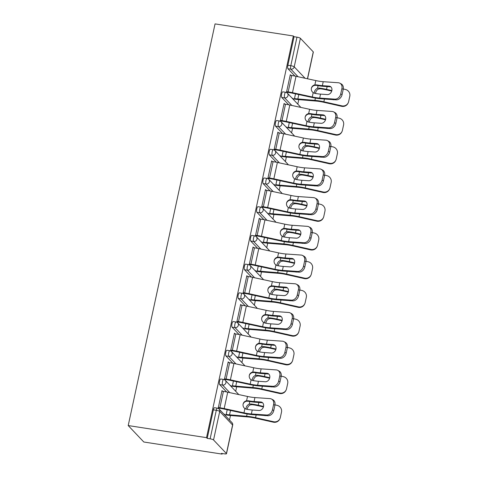 <?xml version="1.0" encoding="UTF-8"?>
<svg xmlns="http://www.w3.org/2000/svg" width="478" height="478" viewBox="0 0 478 478"><rect width="100%" height="100%" fill="white"/><g stroke="black" fill="none" stroke-linecap="round" stroke-linejoin="round"><path stroke-width="0.72" d="M232.672 425.187A2.886 2.886 0 0 0 231.944 422.594A2.886 2.707 -43.5 0 1 232.589 425.002L219.719 411.439L213.547 439.969L226.423 453.538L232.589 425.002A2.886 0.586 -167.8 0 1 232.672 425.187L226.5 453.724A2.886 0.586 -167.8 0 1 224.361 453.831L221.445 453.383L222.127 454.1L222.252 453.508M229.494 420.013L230.468 415.507M235.702 391.297L236.676 386.792M241.91 362.581L242.884 358.076M248.124 333.865L249.098 329.36M254.332 305.149L255.306 300.644M260.54 276.433L261.514 271.928M266.748 247.718L267.722 243.212M272.956 218.996L273.93 214.497M279.164 190.28L280.138 185.775M285.372 161.564L286.346 157.059M291.58 132.848L292.554 128.343M297.794 104.132L298.768 99.627M222.127 454.1L143.812 442.007L128.212 425.563L215.052 23.9L293.367 35.993L206.526 437.657L128.212 425.563M307.444 78.774L313.263 51.869L300.393 38.306L294.221 66.836L305.06 78.255M294.944 76.08L287.965 68.724A2.886 0.801 -81.2 0 1 287.881 65.247L290.803 65.695L296.969 37.165L294.048 36.71L293.367 35.993M287.881 65.247L294.048 36.71M296.969 37.165A2.886 0.586 12.2 0 1 300.393 38.306M313.263 51.869A2.886 0.586 12.2 0 1 313.341 52.06L307.563 78.798M287.344 91.758L287.117 92.804L286.525 92.182L290.307 74.693L290.899 75.315L290.194 75.207M293.014 98.319L292.894 98.892L293.486 99.514L293.606 98.946M226.644 391.96L219.671 384.605A2.886 0.801 -81.2 0 1 219.581 381.127A2.886 0.801 -81.2 0 1 220.705 378.994L223.626 379.448A2.886 0.801 -81.2 0 0 222.503 381.575A2.886 0.801 98.8 0 0 222.593 385.059L219.671 384.605M206.526 437.657L207.207 438.374L213.373 409.843A2.886 0.801 -81.2 0 1 214.497 407.71L217.418 408.164A2.886 0.801 -81.2 0 0 216.295 410.291L213.373 409.843M228.795 362.539L228.215 361.858L224.439 379.347L225.03 379.968L225.252 378.923M230.928 385.489L230.802 386.057L231.394 386.684L231.519 386.11M239.066 334.528L232.087 327.173A2.886 0.801 -81.2 0 1 232.003 323.696A2.886 0.801 -81.2 0 1 233.127 321.563L236.042 322.011A2.886 0.801 -81.2 0 0 234.925 324.144A2.886 0.801 98.8 0 0 235.009 327.627L232.087 327.173M241.217 305.107L240.637 304.426L236.855 321.915L237.446 322.536L237.674 321.491M243.344 328.051L243.224 328.625L243.816 329.246L243.935 328.679M251.482 277.091L244.503 269.741A2.886 0.801 -81.2 0 1 244.419 266.258A2.886 0.801 -81.2 0 1 245.543 264.131L248.464 264.579A2.886 0.801 -81.2 0 0 247.341 266.712A2.886 0.801 98.8 0 0 247.425 270.19L244.503 269.741M253.633 247.676L253.053 246.995L249.271 264.483L249.863 265.105L250.09 264.059M255.766 270.62L255.64 271.193L256.232 271.815L256.357 271.241M263.898 219.659L256.919 212.31A2.886 0.801 -81.2 0 1 256.835 208.826A2.886 0.801 -81.2 0 1 257.959 206.693L260.88 207.147A2.886 0.801 -81.2 0 0 259.757 209.28A2.886 0.801 98.8 0 0 259.841 212.758L256.919 212.31M266.049 190.238L265.469 189.563L261.687 207.046L262.279 207.673L262.506 206.621M268.182 213.188L268.056 213.762L268.648 214.383L268.773 213.809M276.314 162.227L269.341 154.872A2.886 0.801 -81.2 0 1 269.251 151.395A2.886 0.801 -81.2 0 1 270.375 149.261L273.296 149.716A2.886 0.801 -81.2 0 0 272.173 151.843A2.886 0.801 98.8 0 0 272.263 155.326L269.341 154.872M278.465 132.806L277.885 132.125L274.109 149.614L274.701 150.235L274.922 149.19M280.598 155.756L280.472 156.324L281.064 156.951L281.189 156.378M288.736 104.796L281.757 97.44A2.886 0.801 -81.2 0 1 281.673 93.963A2.886 0.801 -81.2 0 1 282.797 91.83L285.713 92.278A2.886 0.801 -81.2 0 0 284.589 94.411A2.886 0.801 98.8 0 0 284.679 97.894L281.757 97.44M286.806 127.04L286.68 127.608L287.272 128.235L287.398 127.662M284.673 104.09L284.099 103.409L280.317 120.898L280.909 121.52L281.136 120.474M282.522 133.511L275.549 126.156A2.886 0.801 -81.2 0 1 275.465 122.679A2.886 0.801 -81.2 0 1 276.583 120.546L279.505 120.994A2.886 0.801 -81.2 0 0 278.381 123.127A2.886 0.801 98.8 0 0 278.471 126.61L275.549 126.156M274.39 184.472L274.264 185.046L274.856 185.667L274.981 185.094M272.257 161.522L271.677 160.841L267.895 178.33L268.487 178.957L268.714 177.906M270.106 190.943L263.133 183.588A2.886 0.801 -81.2 0 1 263.043 180.11A2.886 0.801 -81.2 0 1 264.167 177.977L267.088 178.431A2.886 0.801 -81.2 0 0 265.965 180.559A2.886 0.801 98.8 0 0 266.049 184.042L263.133 183.588M261.974 241.904L261.848 242.477L262.44 243.099L262.565 242.525M259.841 218.96L259.261 218.279L255.479 235.762L256.071 236.389L256.298 235.343M257.69 248.375L250.711 241.026A2.886 0.801 -81.2 0 1 250.627 237.542A2.886 0.801 -81.2 0 1 251.751 235.409L254.672 235.863A2.886 0.801 -81.2 0 0 253.549 237.996A2.886 0.801 98.8 0 0 253.633 241.474L250.711 241.026M249.552 299.336L249.432 299.909L250.024 300.531L250.143 299.963M247.425 276.392L246.845 275.71L243.063 293.199L243.655 293.821L243.882 292.775M245.274 305.812L238.295 298.457A2.886 0.801 -81.2 0 1 238.211 294.974A2.886 0.801 -81.2 0 1 239.335 292.847L242.256 293.295A2.886 0.801 -81.2 0 0 241.133 295.428A2.886 0.801 98.8 0 0 241.217 298.905L238.295 298.457M237.136 356.773L237.016 357.341L237.602 357.968L237.727 357.395M235.003 333.823L234.429 333.142L230.647 350.631L231.238 351.252L231.466 350.207M232.852 363.244L225.879 355.889A2.886 0.801 -81.2 0 1 225.795 352.411A2.886 0.801 -81.2 0 1 226.913 350.278L229.834 350.727A2.886 0.801 -81.2 0 0 228.711 352.86A2.886 0.801 98.8 0 0 228.801 356.343L225.879 355.889M224.72 414.205L224.594 414.773L225.186 415.4L225.311 414.826M222.587 391.255L222.007 390.574L218.231 408.063L218.816 408.684L219.044 407.638M207.207 438.374L210.129 438.828L216.295 410.291A2.886 0.586 -167.8 0 1 219.719 411.439A2.886 2.707 -43.5 0 0 219.073 409.031A2.886 2.886 0 0 0 217.418 408.164M213.547 439.969A2.886 0.586 -167.8 0 0 210.129 438.828M284.685 104.031L283.986 103.923M278.477 132.753L277.778 132.639M272.269 161.468L271.57 161.361M266.061 190.184L265.362 190.077M259.853 218.9L259.148 218.793M253.645 247.616L252.94 247.508M247.437 276.332L246.732 276.224M241.229 305.048L240.524 304.94M235.021 333.764L234.316 333.656M228.807 362.485L228.108 362.372M222.599 391.201L221.9 391.094M329.127 86.124A4.422 3.531 118 0 1 330.292 86.452A4.422 3.531 118 0 1 331.84 90.611A4.422 3.531 118 0 1 327.299 94.59L320.535 94.118A12.882 2.605 12.2 0 1 316.723 93.676A12.882 2.605 12.2 0 1 314.817 93.353L313.198 92.672A4.422 4.332 -167.7 0 1 311.405 88.203A4.422 4.332 -167.7 0 1 311.405 88.197A4.422 4.332 -167.7 0 1 314.882 84.881L316.651 84.881L316.544 85.383A15.386 3.107 -167.8 0 0 319.149 85.831A15.386 3.107 -167.8 0 0 323.696 86.357L330.459 86.835L329.127 86.124L322.363 85.652A12.882 2.605 12.2 0 1 318.557 85.209A12.882 2.605 12.2 0 1 316.651 84.881M334.809 99.137A5.772 4.601 -62 0 0 340.736 93.945L342.069 94.656A5.772 4.601 118 0 1 336.136 99.848L334.809 99.137L319.674 98.074A12.882 2.605 12.2 0 1 315.868 97.637A12.882 2.605 12.2 0 1 312.265 96.968L292.476 92.684A15.386 3.107 -167.8 0 0 288.174 91.884L286.639 91.651M287.23 92.272L288.766 92.511A12.882 2.605 12.2 0 1 292.369 93.18L312.158 97.458A15.386 3.107 -167.8 0 0 316.46 98.259A15.386 3.107 -167.8 0 0 321.007 98.785L336.136 99.848M340.736 93.945L341.895 88.609A5.772 4.601 -62 0 0 339.87 83.184A5.772 4.601 -62 0 0 338.352 82.754L323.218 81.69A12.882 2.605 12.2 0 1 319.412 81.254A12.882 2.605 12.2 0 1 315.809 80.585L296.019 76.301A15.386 3.107 -167.8 0 0 291.717 75.5L290.182 75.267M316.544 85.383L314.775 85.371A4.422 4.332 12.3 0 0 311.363 88.442M339.87 83.184L341.196 83.895A5.772 4.601 118 0 1 343.222 89.32L341.895 88.609M342.069 94.656L343.222 89.32M330.907 86.9A4.422 3.531 -62 0 0 330.459 86.835M331.726 91.047L326.331 89.834A12.882 2.605 -167.8 0 0 322.196 89.045A12.882 2.605 -167.8 0 0 320.362 88.794L318.772 88.98A4.422 3.633 -60.5 0 0 315.659 92.684A4.422 3.633 -60.5 0 0 315.552 93.485M314.309 93.222A4.422 3.633 119.5 0 1 314.416 91.985A4.422 3.633 119.5 0 1 317.529 88.275L319.107 88.089A15.386 3.107 12.2 0 1 321.604 88.424A15.386 3.107 12.2 0 1 326.546 89.362L331.851 90.557M295.512 93.861L294.496 98.552A12.882 2.605 -167.8 0 0 297.848 98.952L314.912 100.362A15.386 3.107 12.2 0 1 318.916 100.846A15.386 3.107 12.2 0 1 323.857 101.79L341.818 105.835A5.772 5.646 24.2 0 0 348.277 102.68L348.062 103.146A5.772 5.646 -155.8 0 1 341.609 106.307L323.648 102.256A12.882 2.605 -167.8 0 0 319.507 101.473A12.882 2.605 -167.8 0 0 316.155 101.067L299.091 99.657A15.386 3.107 12.2 0 1 295.087 99.173L292.906 98.838M348.277 102.68A5.772 5.646 24.2 0 0 348.635 101.581L349.788 96.239A5.772 5.646 24.2 0 0 345.361 89.452L343.288 88.986M334.277 99.717A4.422 4.326 -155.8 0 1 332.742 99.639L332.539 99.591M322.919 114.84A4.422 3.531 118 0 1 324.084 115.174A4.422 3.531 118 0 1 325.632 119.333A4.422 3.531 118 0 1 321.085 123.306L314.321 122.834A12.882 2.605 12.2 0 1 310.515 122.392A12.882 2.605 12.2 0 1 308.609 122.069L306.984 121.388A4.422 4.332 -167.7 0 1 305.197 116.925A4.422 4.332 -167.7 0 1 305.197 116.913A4.422 4.332 -167.7 0 1 308.669 113.597L310.443 113.603L310.33 114.099A15.386 3.107 -167.8 0 0 312.941 114.553A15.386 3.107 -167.8 0 0 317.482 115.073L324.245 115.551L322.919 114.84L316.155 114.367A12.882 2.605 12.2 0 1 312.349 113.925A12.882 2.605 12.2 0 1 310.443 113.603M328.601 127.853A5.772 4.601 -62 0 0 334.528 122.667L335.861 123.372A5.772 4.601 118 0 1 329.928 128.564L328.601 127.853L313.466 126.79A12.882 2.605 12.2 0 1 309.66 126.353A12.882 2.605 12.2 0 1 306.057 125.684L286.268 121.4A15.386 3.107 -167.8 0 0 281.966 120.605L280.431 120.366M281.022 120.988L282.558 121.227A12.882 2.605 12.2 0 1 286.161 121.896L305.95 126.174A15.386 3.107 -167.8 0 0 310.252 126.975A15.386 3.107 -167.8 0 0 314.799 127.501L329.928 128.564M334.528 122.667L335.681 117.325A5.772 4.601 -62 0 0 333.662 111.9A5.772 4.601 -62 0 0 332.144 111.47L317.01 110.406A12.882 2.605 12.2 0 1 313.204 109.97A12.882 2.605 12.2 0 1 309.601 109.301L289.811 105.017A15.386 3.107 -167.8 0 0 285.509 104.222L283.974 103.983M310.33 114.099L308.561 114.087A4.422 4.332 12.3 0 0 305.155 117.164M333.662 111.9L334.988 112.611A5.772 4.601 118 0 1 337.014 118.036L335.681 117.325M335.861 123.372L337.014 118.036M324.699 115.616A4.422 3.531 -62 0 0 324.245 115.551M316.711 143.555A4.422 3.531 118 0 1 317.876 143.89A4.422 3.531 118 0 1 319.424 148.049A4.422 3.531 118 0 1 314.877 152.028L308.113 151.55A12.882 2.605 12.2 0 1 304.307 151.114A12.882 2.605 12.2 0 1 302.401 150.785L300.776 150.104A4.422 4.332 -167.7 0 1 298.989 145.641A4.422 4.332 -167.7 0 1 298.989 145.629A4.422 4.332 -167.7 0 1 302.46 142.313L304.229 142.319L304.122 142.814A15.386 3.107 -167.8 0 0 306.727 143.269A15.386 3.107 -167.8 0 0 311.274 143.788L318.037 144.266L316.711 143.555L309.947 143.083A12.882 2.605 12.2 0 1 306.141 142.641A12.882 2.605 12.2 0 1 304.229 142.319M322.393 156.569A5.772 4.601 -62 0 0 328.32 151.383L329.653 152.088A5.772 4.601 118 0 1 323.72 157.28L322.393 156.569L307.258 155.505A12.882 2.605 12.2 0 1 303.452 155.069A12.882 2.605 12.2 0 1 299.849 154.4L280.06 150.116A15.386 3.107 -167.8 0 0 275.758 149.321L274.223 149.082M274.814 149.704L276.35 149.943A12.882 2.605 12.2 0 1 279.953 150.612L299.742 154.89A15.386 3.107 -167.8 0 0 304.044 155.691A15.386 3.107 -167.8 0 0 308.591 156.216L323.72 157.28M328.32 151.383L329.473 146.041A5.772 4.601 -62 0 0 327.448 140.616A5.772 4.601 -62 0 0 325.93 140.185L310.802 139.122A12.882 2.605 12.2 0 1 306.995 138.686A12.882 2.605 12.2 0 1 303.393 138.017L283.597 133.732A15.386 3.107 -167.8 0 0 279.295 132.938L277.766 132.699M304.122 142.814L302.353 142.803A4.422 4.332 12.3 0 0 298.941 145.88M327.448 140.616L328.78 141.327A5.772 4.601 118 0 1 330.806 146.752L329.473 146.041M329.653 152.088L330.806 146.752M318.491 144.332A4.422 3.531 -62 0 0 318.037 144.266M310.503 172.271A4.422 3.531 118 0 1 311.662 172.606A4.422 3.531 118 0 1 313.215 176.764A4.422 3.531 118 0 1 308.669 180.744L301.905 180.266A12.882 2.605 12.2 0 1 298.099 179.83A12.882 2.605 12.2 0 1 296.193 179.501L294.567 178.82A4.422 4.332 -167.7 0 1 292.781 174.356A4.422 4.332 -167.7 0 1 292.781 174.345A4.422 4.332 -167.7 0 1 296.252 171.028L298.021 171.034L297.914 171.53A15.386 3.107 -167.8 0 0 300.519 171.984A15.386 3.107 -167.8 0 0 305.066 172.51L311.829 172.982L310.503 172.271L303.739 171.799A12.882 2.605 12.2 0 1 299.927 171.357A12.882 2.605 12.2 0 1 298.021 171.034M316.179 185.285A5.772 4.601 -62 0 0 322.112 180.098L323.445 180.804A5.772 4.601 118 0 1 317.512 185.996L316.179 185.285L301.05 184.227A12.882 2.605 12.2 0 1 297.244 183.785A12.882 2.605 12.2 0 1 293.641 183.116L273.852 178.838A15.386 3.107 -167.8 0 0 269.55 178.037L268.015 177.798M268.606 178.419L270.136 178.658A12.882 2.605 12.2 0 1 273.739 179.328L293.534 183.612A15.386 3.107 -167.8 0 0 297.836 184.406A15.386 3.107 -167.8 0 0 302.383 184.932L317.512 185.996M322.112 180.098L323.265 174.757A5.772 4.601 -62 0 0 321.24 169.337A5.772 4.601 -62 0 0 319.722 168.901L304.594 167.844A12.882 2.605 12.2 0 1 300.787 167.402A12.882 2.605 12.2 0 1 297.185 166.732L277.389 162.454A15.386 3.107 -167.8 0 0 273.087 161.654L271.558 161.415M297.914 171.53L296.145 171.518A4.422 4.332 12.3 0 0 292.733 174.595M321.24 169.337L322.572 170.043A5.772 4.601 118 0 1 324.598 175.468L323.265 174.757M323.445 180.804L324.598 175.468M312.283 173.048A4.422 3.531 -62 0 0 311.829 172.982M304.289 200.993A4.422 3.531 118 0 1 305.454 201.322A4.422 3.531 118 0 1 307.007 205.48A4.422 3.531 118 0 1 302.46 209.46L295.697 208.982A12.882 2.605 12.2 0 1 291.891 208.545A12.882 2.605 12.2 0 1 289.985 208.217L288.359 207.536A4.422 4.332 -167.7 0 1 286.573 203.072A4.422 4.332 -167.7 0 1 286.573 203.06A4.422 4.332 -167.7 0 1 290.044 199.744L291.813 199.75L291.705 200.246A15.386 3.107 -167.8 0 0 294.311 200.7A15.386 3.107 -167.8 0 0 298.858 201.226L305.621 201.698L304.289 200.993L297.525 200.515A12.882 2.605 12.2 0 1 293.719 200.079A12.882 2.605 12.2 0 1 291.813 199.75M309.971 214.007A5.772 4.601 -62 0 0 315.904 208.814L317.231 209.525A5.772 4.601 118 0 1 311.303 214.712L309.971 214.007L294.842 212.943A12.882 2.605 12.2 0 1 291.036 212.501A12.882 2.605 12.2 0 1 287.433 211.832L267.638 207.554A15.386 3.107 -167.8 0 0 263.336 206.753L261.807 206.514M262.398 207.141L263.928 207.374A12.882 2.605 12.2 0 1 267.531 208.044L287.326 212.328A15.386 3.107 -167.8 0 0 291.628 213.122A15.386 3.107 -167.8 0 0 296.169 213.648L311.303 214.712M315.904 208.814L317.057 203.479A5.772 4.601 -62 0 0 315.032 198.053A5.772 4.601 -62 0 0 313.514 197.623L298.386 196.56A12.882 2.605 12.2 0 1 294.573 196.117A12.882 2.605 12.2 0 1 290.971 195.448L271.181 191.17A15.386 3.107 -167.8 0 0 266.879 190.369L265.344 190.13M291.705 200.246L289.937 200.24A4.422 4.332 12.3 0 0 286.525 203.311M315.032 198.053L316.364 198.758A5.772 4.601 118 0 1 318.39 204.184L317.057 203.479M317.231 209.525L318.39 204.184M306.075 201.764A4.422 3.531 -62 0 0 305.621 201.698M298.081 229.709A4.422 3.531 118 0 1 299.246 230.038A4.422 3.531 118 0 1 300.799 234.196A4.422 3.531 118 0 1 296.252 238.175L289.489 237.697A12.882 2.605 12.2 0 1 285.683 237.261A12.882 2.605 12.2 0 1 283.777 236.933L282.151 236.251A4.422 4.332 -167.7 0 1 280.365 231.788A4.422 4.332 -167.7 0 1 280.365 231.782A4.422 4.332 -167.7 0 1 283.836 228.46L285.605 228.466L285.497 228.962A15.386 3.107 -167.8 0 0 288.103 229.416A15.386 3.107 -167.8 0 0 292.65 229.942L299.413 230.414L298.081 229.709L291.317 229.231A12.882 2.605 12.2 0 1 287.511 228.795A12.882 2.605 12.2 0 1 285.605 228.466M303.763 242.722A5.772 4.601 -62 0 0 309.696 237.53L311.023 238.241A5.772 4.601 118 0 1 305.095 243.427L303.763 242.722L288.634 241.659A12.882 2.605 12.2 0 1 284.828 241.217A12.882 2.605 12.2 0 1 281.225 240.548L261.43 236.269A15.386 3.107 -167.8 0 0 257.128 235.469L255.593 235.23M256.184 235.857L257.72 236.09A12.882 2.605 12.2 0 1 261.323 236.759L281.118 241.043A15.386 3.107 -167.8 0 0 285.42 241.844A15.386 3.107 -167.8 0 0 289.961 242.364L305.095 243.427M309.696 237.53L310.849 232.194A5.772 4.601 -62 0 0 308.824 226.769A5.772 4.601 -62 0 0 307.306 226.339L292.178 225.275A12.882 2.605 12.2 0 1 288.365 224.833A12.882 2.605 12.2 0 1 284.763 224.164L264.973 219.886A15.386 3.107 -167.8 0 0 260.671 219.085L259.136 218.846M285.497 228.962L283.729 228.956A4.422 4.332 12.3 0 0 280.317 232.027M308.824 226.769L310.156 227.474A5.772 4.601 118 0 1 312.182 232.9L310.849 232.194M311.023 238.241L312.182 232.9M299.861 230.48A4.422 3.531 -62 0 0 299.413 230.414M325.518 119.763L320.123 118.55A12.882 2.605 -167.8 0 0 315.988 117.761A12.882 2.605 -167.8 0 0 314.154 117.51L312.564 117.696A4.422 3.633 -60.5 0 0 309.451 121.406A4.422 3.633 -60.5 0 0 309.344 122.201M308.101 121.938A4.422 3.633 119.5 0 1 308.208 120.701A4.422 3.633 119.5 0 1 311.321 116.991L312.899 116.805A15.386 3.107 12.2 0 1 315.396 117.14A15.386 3.107 12.2 0 1 320.332 118.078L325.643 119.273M289.304 122.577L288.288 127.268A12.882 2.605 -167.8 0 0 291.64 127.668L308.704 129.084A15.386 3.107 12.2 0 1 312.708 129.562A15.386 3.107 12.2 0 1 317.649 130.506L335.61 134.551A5.772 5.646 24.2 0 0 342.069 131.396L341.854 131.862A5.772 5.646 -155.8 0 1 335.401 135.023L317.434 130.972A12.882 2.605 -167.8 0 0 313.299 130.189A12.882 2.605 -167.8 0 0 309.947 129.783L292.883 128.373A15.386 3.107 12.2 0 1 288.879 127.889L286.698 127.554M342.069 131.396A5.772 5.646 24.2 0 0 342.427 130.297L343.58 124.955A5.772 5.646 24.2 0 0 339.153 118.168L337.08 117.702M328.069 128.433A4.422 4.326 -155.8 0 1 326.534 128.355L326.331 128.307M319.31 148.479L313.915 147.266A12.882 2.605 -167.8 0 0 309.78 146.477A12.882 2.605 -167.8 0 0 307.94 146.226L306.35 146.411A4.422 3.633 -60.5 0 0 303.243 150.122A4.422 3.633 -60.5 0 0 303.136 150.917M301.893 150.654A4.422 3.633 119.5 0 1 302 149.417A4.422 3.633 119.5 0 1 305.113 145.712L306.691 145.521A15.386 3.107 12.2 0 1 309.188 145.856A15.386 3.107 12.2 0 1 314.124 146.794L319.435 147.995M283.096 151.293L282.08 155.983A12.882 2.605 -167.8 0 0 285.432 156.39L302.496 157.8A15.386 3.107 12.2 0 1 306.5 158.278A15.386 3.107 12.2 0 1 311.441 159.222L329.402 163.267A5.772 5.646 24.2 0 0 335.861 160.112L335.646 160.584A5.772 5.646 -155.8 0 1 329.193 163.739L311.226 159.694A12.882 2.605 -167.8 0 0 307.091 158.905A12.882 2.605 -167.8 0 0 303.739 158.499L286.669 157.089A15.386 3.107 12.2 0 1 282.671 156.605L280.484 156.27M335.861 160.112A5.772 5.646 24.2 0 0 336.219 159.013L337.372 153.677A5.772 5.646 24.2 0 0 332.945 146.883L330.872 146.417M321.861 157.148A4.422 4.326 -155.8 0 1 320.326 157.071L320.123 157.029M313.102 177.201L307.707 175.982A12.882 2.605 -167.8 0 0 303.566 175.193A12.882 2.605 -167.8 0 0 301.732 174.942L300.142 175.127A4.422 3.633 -60.5 0 0 297.035 178.838A4.422 3.633 -60.5 0 0 296.928 179.632M295.685 179.375A4.422 3.633 119.5 0 1 295.792 178.133A4.422 3.633 119.5 0 1 298.899 174.428L300.483 174.237A15.386 3.107 12.2 0 1 302.974 174.572A15.386 3.107 12.2 0 1 307.916 175.51L313.227 176.711M276.882 180.009L275.872 184.699A12.882 2.605 -167.8 0 0 279.224 185.106L296.288 186.516A15.386 3.107 12.2 0 1 300.292 187A15.386 3.107 12.2 0 1 305.233 187.938L323.194 191.983A5.772 5.646 24.2 0 0 329.653 188.828L329.438 189.3A5.772 5.646 -155.8 0 1 322.985 192.455L305.018 188.41A12.882 2.605 -167.8 0 0 300.883 187.621A12.882 2.605 -167.8 0 0 297.531 187.215L280.461 185.805A15.386 3.107 12.2 0 1 276.463 185.321L274.276 184.986M329.653 188.828A5.772 5.646 24.2 0 0 330.011 187.729L331.164 182.393A5.772 5.646 24.2 0 0 326.737 175.599L324.658 175.133M315.653 185.864A4.422 4.326 -155.8 0 1 314.118 185.787L313.915 185.745M306.894 205.916L301.499 204.698A12.882 2.605 -167.8 0 0 297.358 203.909A12.882 2.605 -167.8 0 0 295.524 203.658L293.934 203.843A4.422 3.633 -60.5 0 0 290.821 207.554A4.422 3.633 -60.5 0 0 290.72 208.348M289.477 208.091A4.422 3.633 119.5 0 1 289.584 206.855A4.422 3.633 119.5 0 1 292.691 203.144L294.275 202.953A15.386 3.107 12.2 0 1 296.766 203.287A15.386 3.107 12.2 0 1 301.708 204.231L307.019 205.426M270.673 208.725L269.664 213.415A12.882 2.605 -167.8 0 0 273.01 213.821L290.08 215.231A15.386 3.107 12.2 0 1 294.084 215.715A15.386 3.107 12.2 0 1 299.025 216.654L316.986 220.699A5.772 5.646 24.2 0 0 323.439 217.544L323.23 218.016A5.772 5.646 -155.8 0 1 316.777 221.171L298.81 217.126A12.882 2.605 -167.8 0 0 294.675 216.337A12.882 2.605 -167.8 0 0 291.323 215.931L274.252 214.52A15.386 3.107 12.2 0 1 270.255 214.036L268.068 213.702M323.439 217.544A5.772 5.646 24.2 0 0 323.803 216.444L324.956 211.109A5.772 5.646 24.2 0 0 320.529 204.315L318.45 203.849M309.439 214.58A4.422 4.326 -155.8 0 1 307.91 214.502L307.701 214.461M300.686 234.632L295.29 233.413A12.882 2.605 -167.8 0 0 291.15 232.631A12.882 2.605 -167.8 0 0 289.315 232.38L287.726 232.559A4.422 3.633 -60.5 0 0 284.613 236.269A4.422 3.633 -60.5 0 0 284.512 237.07M283.269 236.807A4.422 3.633 119.5 0 1 283.37 235.57A4.422 3.633 119.5 0 1 286.483 231.86L288.067 231.669A15.386 3.107 12.2 0 1 290.558 232.003A15.386 3.107 12.2 0 1 295.5 232.947L300.811 234.142M264.465 237.441L263.45 242.131A12.882 2.605 -167.8 0 0 266.802 242.537L283.872 243.947A15.386 3.107 12.2 0 1 287.876 244.431A15.386 3.107 12.2 0 1 292.811 245.369L310.778 249.42A5.772 5.646 24.2 0 0 317.231 246.26L317.022 246.732A5.772 5.646 -155.8 0 1 310.563 249.886L292.602 245.841A12.882 2.605 -167.8 0 0 288.467 245.053A12.882 2.605 -167.8 0 0 285.115 244.646L268.044 243.236A15.386 3.107 12.2 0 1 264.041 242.758L261.86 242.418M317.231 246.26A5.772 5.646 24.2 0 0 317.595 245.16L318.748 239.825A5.772 5.646 24.2 0 0 314.321 233.037L312.242 232.565M303.231 243.296A4.422 4.326 -155.8 0 1 301.696 243.224L301.493 243.177M291.873 258.425A4.422 3.531 118 0 1 293.038 258.753A4.422 3.531 118 0 1 294.591 262.912A4.422 3.531 118 0 1 290.044 266.891L283.281 266.419A12.882 2.605 12.2 0 1 279.475 265.977A12.882 2.605 12.2 0 1 277.569 265.649L275.943 264.967A4.422 4.332 -167.7 0 1 274.151 260.504A4.422 4.332 -167.7 0 1 274.157 260.498A4.422 4.332 -167.7 0 1 277.628 257.176L279.397 257.182L279.289 257.678A15.386 3.107 -167.8 0 0 281.895 258.132A15.386 3.107 -167.8 0 0 286.442 258.658L293.205 259.13L291.873 258.425L285.109 257.947A12.882 2.605 12.2 0 1 281.303 257.511A12.882 2.605 12.2 0 1 279.397 257.182M297.555 271.438A5.772 4.601 -62 0 0 303.488 266.246L304.815 266.957A5.772 4.601 118 0 1 298.887 272.143L297.555 271.438L282.426 270.375A12.882 2.605 12.2 0 1 278.614 269.933A12.882 2.605 12.2 0 1 275.011 269.263L255.222 264.985A15.386 3.107 -167.8 0 0 250.92 264.185L249.385 263.946M249.976 264.573L251.512 264.806A12.882 2.605 12.2 0 1 255.115 265.475L274.904 269.759A15.386 3.107 -167.8 0 0 279.206 270.56A15.386 3.107 -167.8 0 0 283.753 271.08L298.887 272.143M303.488 266.246L304.641 260.91A5.772 4.601 -62 0 0 302.616 255.485A5.772 4.601 -62 0 0 301.098 255.055L285.964 253.991A12.882 2.605 12.2 0 1 282.157 253.549A12.882 2.605 12.2 0 1 278.555 252.88L258.765 248.602A15.386 3.107 -167.8 0 0 254.463 247.801L252.928 247.568M279.289 257.678L277.521 257.672A4.422 4.332 12.3 0 0 274.109 260.743M302.616 255.485L303.948 256.19A5.772 4.601 118 0 1 305.968 261.615L304.641 260.91M304.815 266.957L305.968 261.615M293.653 259.196A4.422 3.531 -62 0 0 293.205 259.13M294.478 263.348L289.076 262.129A12.882 2.605 -167.8 0 0 284.942 261.346A12.882 2.605 -167.8 0 0 283.107 261.096L281.518 261.281A4.422 3.633 -60.5 0 0 278.405 264.985A4.422 3.633 -60.5 0 0 278.304 265.786M277.061 265.523A4.422 3.633 119.5 0 1 277.162 264.286A4.422 3.633 119.5 0 1 280.275 260.576L281.859 260.385A15.386 3.107 12.2 0 1 284.35 260.719A15.386 3.107 12.2 0 1 289.292 261.663L294.603 262.858M258.257 266.156L257.242 270.847A12.882 2.605 -167.8 0 0 260.594 271.253L277.664 272.663A15.386 3.107 12.2 0 1 281.661 273.147A15.386 3.107 12.2 0 1 286.603 274.085L304.57 278.136A5.772 5.646 24.2 0 0 311.023 274.975L310.814 275.447A5.772 5.646 -155.8 0 1 304.355 278.602L286.394 274.557A12.882 2.605 -167.8 0 0 282.253 273.769A12.882 2.605 -167.8 0 0 278.907 273.368L261.836 271.958A15.386 3.107 12.2 0 1 257.833 271.474L255.652 271.134M311.023 274.975A5.772 5.646 24.2 0 0 311.387 273.876L312.54 268.54A5.772 5.646 24.2 0 0 308.113 261.753L306.034 261.281M297.023 272.012A4.422 4.326 -155.8 0 1 295.488 271.94L295.285 271.892M285.665 287.141A4.422 3.531 118 0 1 286.83 287.469A4.422 3.531 118 0 1 288.383 291.628A4.422 3.531 118 0 1 283.836 295.607L277.073 295.135A12.882 2.605 12.2 0 1 273.267 294.693A12.882 2.605 12.2 0 1 271.355 294.364L269.735 293.689A4.422 4.332 -167.7 0 1 267.943 289.22A4.422 4.332 -167.7 0 1 267.949 289.214A4.422 4.332 -167.7 0 1 271.42 285.892L273.189 285.898L273.081 286.394A15.386 3.107 -167.8 0 0 275.687 286.848A15.386 3.107 -167.8 0 0 280.233 287.374L286.997 287.852L285.665 287.141L278.901 286.663A12.882 2.605 12.2 0 1 275.095 286.226A12.882 2.605 12.2 0 1 273.189 285.898M291.347 300.154A5.772 4.601 -62 0 0 297.28 294.962L298.607 295.673A5.772 4.601 118 0 1 292.679 300.859L291.347 300.154L276.212 299.091A12.882 2.605 12.2 0 1 272.406 298.648A12.882 2.605 12.2 0 1 268.803 297.979L249.014 293.701A15.386 3.107 -167.8 0 0 244.712 292.9L243.177 292.667M243.768 293.289L245.304 293.528A12.882 2.605 12.2 0 1 248.907 294.197L268.696 298.475A15.386 3.107 -167.8 0 0 272.998 299.276A15.386 3.107 -167.8 0 0 277.545 299.802L292.679 300.859M297.28 294.962L298.433 289.626A5.772 4.601 -62 0 0 296.408 284.201A5.772 4.601 -62 0 0 294.89 283.771L279.755 282.707A12.882 2.605 12.2 0 1 275.949 282.271A12.882 2.605 12.2 0 1 272.346 281.602L252.557 277.318A15.386 3.107 -167.8 0 0 248.255 276.517L246.72 276.284M273.081 286.394L271.313 286.388A4.422 4.332 12.3 0 0 267.901 289.459M296.408 284.201L297.734 284.912A5.772 4.601 118 0 1 299.76 290.331L298.433 289.626M298.607 295.673L299.76 290.331M287.445 287.917A4.422 3.531 -62 0 0 286.997 287.852M288.27 292.064L282.868 290.851A12.882 2.605 -167.8 0 0 278.734 290.062A12.882 2.605 -167.8 0 0 276.899 289.811L275.31 289.997A4.422 3.633 -60.5 0 0 272.197 293.701A4.422 3.633 -60.5 0 0 272.09 294.502M270.853 294.239A4.422 3.633 119.5 0 1 270.954 293.002A4.422 3.633 119.5 0 1 274.067 289.292L275.651 289.1A15.386 3.107 12.2 0 1 278.142 289.441A15.386 3.107 12.2 0 1 283.084 290.379L288.395 291.574M252.049 294.872L251.034 299.569A12.882 2.605 -167.8 0 0 254.386 299.969L271.456 301.379A15.386 3.107 12.2 0 1 275.453 301.863A15.386 3.107 12.2 0 1 280.395 302.801L298.362 306.852A5.772 5.646 24.2 0 0 304.815 303.691L304.606 304.163A5.772 5.646 -155.8 0 1 298.147 307.324L280.186 303.273A12.882 2.605 -167.8 0 0 276.045 302.484A12.882 2.605 -167.8 0 0 272.693 302.084L255.628 300.674A15.386 3.107 12.2 0 1 251.625 300.19L249.444 299.849M304.815 303.691A5.772 5.646 24.2 0 0 305.173 302.598L306.332 297.256A5.772 5.646 24.2 0 0 301.899 290.469L299.826 290.003M290.815 300.734A4.422 4.326 -155.8 0 1 289.28 300.656L289.076 300.608M279.457 315.856A4.422 3.531 118 0 1 280.622 316.185A4.422 3.531 118 0 1 282.175 320.344A4.422 3.531 118 0 1 277.628 324.323L270.865 323.851A12.882 2.605 12.2 0 1 267.053 323.409A12.882 2.605 12.2 0 1 265.147 323.086L263.527 322.405A4.422 4.332 -167.7 0 1 261.735 317.936A4.422 4.332 -167.7 0 1 261.741 317.93A4.422 4.332 -167.7 0 1 265.212 314.614L266.981 314.614L266.873 315.116A15.386 3.107 -167.8 0 0 269.478 315.564A15.386 3.107 -167.8 0 0 274.025 316.089L280.789 316.567L279.457 315.856L272.693 315.384A12.882 2.605 12.2 0 1 268.887 314.942A12.882 2.605 12.2 0 1 266.981 314.614M285.139 328.87A5.772 4.601 -62 0 0 291.066 323.678L292.399 324.389A5.772 4.601 118 0 1 286.465 329.581L285.139 328.87L270.004 327.806A12.882 2.605 12.2 0 1 266.198 327.37A12.882 2.605 12.2 0 1 262.595 326.701L242.806 322.417A15.386 3.107 -167.8 0 0 238.504 321.616L236.969 321.383M237.56 322.005L239.096 322.244A12.882 2.605 12.2 0 1 242.699 322.913L262.488 327.191A15.386 3.107 -167.8 0 0 266.79 327.992A15.386 3.107 -167.8 0 0 271.337 328.517L286.465 329.581M291.066 323.678L292.225 318.342A5.772 4.601 -62 0 0 290.2 312.917A5.772 4.601 -62 0 0 288.682 312.487L273.547 311.423A12.882 2.605 12.2 0 1 269.741 310.987A12.882 2.605 12.2 0 1 266.138 310.318L246.349 306.034A15.386 3.107 -167.8 0 0 242.047 305.233L240.512 305M266.873 315.116L265.105 315.104A4.422 4.332 12.3 0 0 261.693 318.175M290.2 312.917L291.526 313.628A5.772 4.601 118 0 1 293.552 319.053L292.225 318.342M292.399 324.389L293.552 319.053M281.237 316.633A4.422 3.531 -62 0 0 280.789 316.567M282.056 320.78L276.66 319.567A12.882 2.605 -167.8 0 0 272.526 318.778A12.882 2.605 -167.8 0 0 270.691 318.527L269.102 318.712A4.422 3.633 -60.5 0 0 265.989 322.417A4.422 3.633 -60.5 0 0 265.882 323.218M264.639 322.955A4.422 3.633 119.5 0 1 264.746 321.718A4.422 3.633 119.5 0 1 267.859 318.007L269.437 317.822A15.386 3.107 12.2 0 1 271.934 318.157A15.386 3.107 12.2 0 1 276.876 319.095L282.181 320.29M245.841 323.588L244.826 328.284A12.882 2.605 -167.8 0 0 248.178 328.685L265.242 330.095A15.386 3.107 12.2 0 1 269.245 330.579A15.386 3.107 12.2 0 1 274.187 331.523L292.148 335.568A5.772 5.646 24.2 0 0 298.607 332.413L298.397 332.879A5.772 5.646 -155.8 0 1 291.939 336.04L273.978 331.989A12.882 2.605 -167.8 0 0 269.837 331.206A12.882 2.605 -167.8 0 0 266.485 330.8L249.42 329.39A15.386 3.107 12.2 0 1 245.417 328.906L243.236 328.571M298.607 332.413A5.772 5.646 24.2 0 0 298.965 331.314L300.124 325.972A5.772 5.646 24.2 0 0 295.691 319.185L293.617 318.718M284.607 329.45A4.422 4.326 -155.8 0 1 283.072 329.372L282.868 329.324M273.249 344.572A4.422 3.531 118 0 1 274.414 344.901A4.422 3.531 118 0 1 275.961 349.06A4.422 3.531 118 0 1 271.414 353.039L264.651 352.567A12.882 2.605 12.2 0 1 260.845 352.125A12.882 2.605 12.2 0 1 258.939 351.802L257.313 351.121A4.422 4.332 -167.7 0 1 255.527 346.652A4.422 4.332 -167.7 0 1 255.527 346.646A4.422 4.332 -167.7 0 1 258.998 343.329L260.773 343.335L260.659 343.831A15.386 3.107 -167.8 0 0 263.27 344.28A15.386 3.107 -167.8 0 0 267.811 344.805L274.575 345.283L273.249 344.572L266.485 344.1A12.882 2.605 12.2 0 1 262.679 343.658A12.882 2.605 12.2 0 1 260.773 343.335M278.931 357.586A5.772 4.601 -62 0 0 284.858 352.4L286.191 353.105A5.772 4.601 118 0 1 280.257 358.297L278.931 357.586L263.796 356.522A12.882 2.605 12.2 0 1 259.99 356.086A12.882 2.605 12.2 0 1 256.387 355.417L236.598 351.133A15.386 3.107 -167.8 0 0 232.296 350.332L230.76 350.099M231.352 350.721L232.888 350.96A12.882 2.605 12.2 0 1 236.491 351.629L256.28 355.907A15.386 3.107 -167.8 0 0 260.582 356.708A15.386 3.107 -167.8 0 0 265.129 357.233L280.257 358.297M284.858 352.4L286.011 347.058A5.772 4.601 -62 0 0 283.992 341.633A5.772 4.601 -62 0 0 282.474 341.202L267.339 340.139A12.882 2.605 12.2 0 1 263.533 339.703A12.882 2.605 12.2 0 1 259.93 339.033L240.141 334.749A15.386 3.107 -167.8 0 0 235.839 333.955L234.304 333.716M260.659 343.831L258.891 343.819A4.422 4.332 12.3 0 0 255.485 346.897M283.992 341.633L285.318 342.344A5.772 4.601 118 0 1 287.344 347.769L286.011 347.058M286.191 353.105L287.344 347.769M275.029 345.349A4.422 3.531 -62 0 0 274.575 345.283M275.848 349.496L270.452 348.283A12.882 2.605 -167.8 0 0 266.318 347.494A12.882 2.605 -167.8 0 0 264.483 347.243L262.894 347.428A4.422 3.633 -60.5 0 0 259.781 351.139A4.422 3.633 -60.5 0 0 259.674 351.933M258.431 351.671A4.422 3.633 119.5 0 1 258.538 350.434A4.422 3.633 119.5 0 1 261.651 346.723L263.229 346.538A15.386 3.107 12.2 0 1 265.726 346.873A15.386 3.107 12.2 0 1 270.668 347.811L275.973 349.006M239.633 352.31L238.618 357A12.882 2.605 -167.8 0 0 241.97 357.401L259.034 358.817A15.386 3.107 12.2 0 1 263.037 359.295A15.386 3.107 12.2 0 1 267.979 360.239L285.94 364.284A5.772 5.646 24.2 0 0 292.399 361.129L292.183 361.595A5.772 5.646 -155.8 0 1 285.73 364.756L267.77 360.705A12.882 2.605 -167.8 0 0 263.629 359.922A12.882 2.605 -167.8 0 0 260.277 359.516L243.212 358.106A15.386 3.107 12.2 0 1 239.209 357.622L237.028 357.287M292.399 361.129A5.772 5.646 24.2 0 0 292.757 360.03L293.91 354.688A5.772 5.646 24.2 0 0 289.483 347.9L287.409 347.434M278.399 358.165A4.422 4.326 -155.8 0 1 276.864 358.088L276.66 358.04M267.041 373.288A4.422 3.531 118 0 1 268.206 373.623A4.422 3.531 118 0 1 269.753 377.781A4.422 3.531 118 0 1 265.206 381.761L258.443 381.283A12.882 2.605 12.2 0 1 254.637 380.841A12.882 2.605 12.2 0 1 252.731 380.518L251.105 379.837A4.422 4.332 -167.7 0 1 249.319 375.373A4.422 4.332 -167.7 0 1 249.319 375.361A4.422 4.332 -167.7 0 1 252.79 372.045L254.565 372.051L254.451 372.547A15.386 3.107 -167.8 0 0 257.062 373.001A15.386 3.107 -167.8 0 0 261.603 373.521L268.367 373.999L267.041 373.288L260.277 372.816A12.882 2.605 12.2 0 1 256.471 372.374A12.882 2.605 12.2 0 1 254.565 372.051M272.723 386.302A5.772 4.601 -62 0 0 278.65 381.115L279.983 381.82A5.772 4.601 118 0 1 274.049 387.013L272.723 386.302L257.588 385.238A12.882 2.605 12.2 0 1 253.782 384.802A12.882 2.605 12.2 0 1 250.179 384.133L230.39 379.849A15.386 3.107 -167.8 0 0 226.088 379.054L224.552 378.815M225.144 379.436L226.68 379.675A12.882 2.605 12.2 0 1 230.282 380.345L250.072 384.623A15.386 3.107 -167.8 0 0 254.374 385.423A15.386 3.107 -167.8 0 0 258.921 385.949L274.049 387.013M278.65 381.115L279.803 375.774A5.772 4.601 -62 0 0 277.784 370.348A5.772 4.601 -62 0 0 276.26 369.918L261.131 368.855A12.882 2.605 12.2 0 1 257.325 368.419A12.882 2.605 12.2 0 1 253.722 367.749L233.933 363.465A15.386 3.107 -167.8 0 0 229.631 362.671L228.096 362.432M254.451 372.547L252.683 372.535A4.422 4.332 12.3 0 0 249.277 375.612M277.784 370.348L279.11 371.059A5.772 4.601 118 0 1 281.136 376.485L279.803 375.774M279.983 381.82L281.136 376.485M268.821 374.065A4.422 3.531 -62 0 0 268.367 373.999M269.64 378.212L264.244 376.999A12.882 2.605 -167.8 0 0 260.11 376.21A12.882 2.605 -167.8 0 0 258.275 375.959L256.68 376.144A4.422 3.633 -60.5 0 0 253.573 379.855A4.422 3.633 -60.5 0 0 253.465 380.649M252.223 380.386A4.422 3.633 119.5 0 1 252.33 379.15A4.422 3.633 119.5 0 1 255.443 375.445L257.021 375.254A15.386 3.107 12.2 0 1 259.518 375.589A15.386 3.107 12.2 0 1 264.454 376.527L269.765 377.722M233.425 381.026L232.41 385.716A12.882 2.605 -167.8 0 0 235.762 386.122L252.826 387.533A15.386 3.107 12.2 0 1 256.829 388.011A15.386 3.107 12.2 0 1 261.771 388.955L279.732 393A5.772 5.646 24.2 0 0 286.191 389.845L285.975 390.311A5.772 5.646 -155.8 0 1 279.522 393.472L261.556 389.427A12.882 2.605 -167.8 0 0 257.421 388.638A12.882 2.605 -167.8 0 0 254.069 388.232L237.004 386.822A15.386 3.107 12.2 0 1 233.001 386.338L230.814 386.003M286.191 389.845A5.772 5.646 24.2 0 0 286.549 388.745L287.702 383.404A5.772 5.646 24.2 0 0 283.275 376.616L281.201 376.15M272.191 386.881A4.422 4.326 -155.8 0 1 270.656 386.804L270.452 386.762M260.833 402.004A4.422 3.531 118 0 1 261.992 402.339A4.422 3.531 118 0 1 263.545 406.497A4.422 3.531 118 0 1 258.998 410.477L252.235 409.999A12.882 2.605 12.2 0 1 248.429 409.562A12.882 2.605 12.2 0 1 246.523 409.234L244.897 408.553A4.422 4.332 -167.7 0 1 243.111 404.089A4.422 4.332 -167.7 0 1 243.111 404.077A4.422 4.332 -167.7 0 1 246.582 400.761L248.351 400.767L248.243 401.263A15.386 3.107 -167.8 0 0 250.848 401.717A15.386 3.107 -167.8 0 0 255.395 402.237L262.159 402.715L260.833 402.004L254.069 401.532A12.882 2.605 12.2 0 1 250.257 401.09A12.882 2.605 12.2 0 1 248.351 400.767M266.509 415.018A5.772 4.601 -62 0 0 272.442 409.831L273.774 410.536A5.772 4.601 118 0 1 267.841 415.729L266.509 415.018L251.38 413.954A12.882 2.605 12.2 0 1 247.574 413.518A12.882 2.605 12.2 0 1 243.971 412.849L224.182 408.57A15.386 3.107 -167.8 0 0 219.88 407.77L218.344 407.531M218.936 408.152L220.472 408.391A12.882 2.605 12.2 0 1 224.074 409.06L243.864 413.345A15.386 3.107 -167.8 0 0 248.166 414.139A15.386 3.107 -167.8 0 0 252.713 414.665L267.841 415.729M272.442 409.831L273.595 404.49A5.772 4.601 -62 0 0 271.57 399.07A5.772 4.601 -62 0 0 270.052 398.634L254.923 397.577A12.882 2.605 12.2 0 1 251.117 397.134A12.882 2.605 12.2 0 1 247.514 396.465L227.719 392.187A15.386 3.107 -167.8 0 0 223.417 391.386L221.888 391.147M248.243 401.263L246.475 401.251A4.422 4.332 12.3 0 0 243.063 404.328M271.57 399.07L272.902 399.775A5.772 4.601 118 0 1 274.928 405.201L273.595 404.49M273.774 410.536L274.928 405.201M262.613 402.781A4.422 3.531 -62 0 0 262.159 402.715M263.432 406.933L258.036 405.714A12.882 2.605 -167.8 0 0 253.896 404.926A12.882 2.605 -167.8 0 0 252.061 404.675L250.472 404.86A4.422 3.633 -60.5 0 0 247.365 408.57A4.422 3.633 -60.5 0 0 247.257 409.365M246.015 409.102A4.422 3.633 119.5 0 1 246.122 407.865A4.422 3.633 119.5 0 1 249.235 404.161L250.813 403.97A15.386 3.107 12.2 0 1 253.304 404.304A15.386 3.107 12.2 0 1 258.245 405.242L263.557 406.443M227.211 409.742L226.202 414.432A12.882 2.605 -167.8 0 0 229.554 414.838L246.618 416.248A15.386 3.107 12.2 0 1 250.621 416.732A15.386 3.107 12.2 0 1 255.563 417.67L273.524 421.716A5.772 5.646 24.2 0 0 279.983 418.561L279.767 419.033A5.772 5.646 -155.8 0 1 273.314 422.188L255.348 418.142A12.882 2.605 -167.8 0 0 251.213 417.354A12.882 2.605 -167.8 0 0 247.861 416.947L230.79 415.537A15.386 3.107 12.2 0 1 226.793 415.053L224.606 414.719M279.983 418.561A5.772 5.646 24.2 0 0 280.341 417.461L281.494 412.126A5.772 5.646 24.2 0 0 277.067 405.332L274.987 404.866M265.983 415.597A4.422 4.326 -155.8 0 1 264.448 415.519L264.244 415.478M298.069 76.743L290.887 69.173A2.886 0.801 98.8 0 1 290.803 65.695A2.886 0.586 12.2 0 1 294.221 66.836A2.886 2.707 136.5 0 1 290.887 69.173L287.965 68.724M300.692 107.371A2.886 2.707 -43.5 0 0 300.238 106.713L287.368 93.144A2.886 2.886 0 0 0 285.713 92.278M291.861 105.465L284.679 97.894A2.886 2.707 136.5 0 0 288.013 95.552A2.886 2.707 -43.5 0 0 287.368 93.144M285.653 134.181L278.471 126.61A2.886 2.707 136.5 0 0 281.805 124.268A2.886 2.707 -43.5 0 0 281.16 121.86A2.886 2.886 0 0 0 279.505 120.994M279.445 162.896L272.263 155.326A2.886 2.707 136.5 0 0 275.597 152.984A2.886 2.707 -43.5 0 0 274.952 150.576A2.886 2.886 0 0 0 273.296 149.716M273.237 191.612L266.049 184.042A2.886 2.707 136.5 0 0 269.389 181.706A2.886 2.707 -43.5 0 0 268.744 179.298A2.886 2.886 0 0 0 267.088 178.431M267.023 220.328L259.841 212.758A2.886 2.707 136.5 0 0 263.175 210.422A2.886 2.707 -43.5 0 0 262.53 208.014A2.886 2.886 0 0 0 260.88 207.147M260.815 249.044L253.633 241.474A2.886 2.707 136.5 0 0 256.967 239.137A2.886 2.707 -43.5 0 0 256.322 236.73A2.886 2.886 0 0 0 254.672 235.863M254.607 277.76L247.425 270.19A2.886 2.707 136.5 0 0 250.759 267.853A2.886 2.707 -43.5 0 0 250.114 265.445A2.886 2.886 0 0 0 248.464 264.579M248.399 306.476L241.217 298.905A2.886 2.707 136.5 0 0 244.551 296.569A2.886 2.707 -43.5 0 0 243.905 294.161A2.886 2.886 0 0 0 242.256 293.295M242.191 335.197L235.009 327.627A2.886 2.707 136.5 0 0 238.343 325.285A2.886 2.707 -43.5 0 0 237.697 322.877A2.886 2.886 0 0 0 236.042 322.011M235.983 363.913L228.801 356.343A2.886 2.707 136.5 0 0 232.135 354.001A2.886 2.707 -43.5 0 0 231.489 351.593A2.886 2.886 0 0 0 229.834 350.727M229.775 392.629L222.593 385.059A2.886 2.707 136.5 0 0 225.927 382.717A2.886 2.707 -43.5 0 0 225.281 380.309A2.886 2.886 0 0 0 223.626 379.448M294.484 136.087A2.886 2.707 -43.5 0 0 294.03 135.429L281.16 121.86M288.276 164.808A2.886 2.707 -43.5 0 0 287.822 164.145L274.952 150.576M281.614 192.861A2.886 2.886 0 0 1 282.086 193.524A2.886 2.707 -43.5 0 0 281.614 192.861L268.744 179.298M275.406 221.577A2.886 2.886 0 0 1 275.878 222.24A2.886 2.707 -43.5 0 0 275.406 221.577L262.53 208.014M269.652 250.956A2.886 2.707 -43.5 0 0 269.198 250.293L256.322 236.73M263.438 279.672A2.886 2.707 -43.5 0 0 262.99 279.015L250.114 265.445M257.23 308.388A2.886 2.707 -43.5 0 0 256.776 307.73L243.905 294.161M251.022 337.104A2.886 2.707 -43.5 0 0 250.568 336.446L237.697 322.877M244.36 365.162A2.886 2.886 0 0 1 244.832 365.825A2.886 2.707 -43.5 0 0 244.36 365.162L231.489 351.593M238.152 393.878A2.886 2.886 0 0 1 238.624 394.541A2.886 2.707 -43.5 0 0 238.152 393.878L225.281 380.309M312.265 96.968L313.198 92.672M314.882 84.881L315.809 80.585M322.363 85.652L323.218 81.69M319.674 98.074L320.535 94.118M292.476 92.684L296.019 76.301M288.174 91.884L291.717 75.5M327.143 86.602L326.546 89.362M324.454 99.024L323.857 101.79M318.091 85.664L317.529 88.275M298.798 94.566L297.848 98.952M315.408 98.086L314.912 100.362M341.609 106.307L341.818 105.835M319.107 88.089L320.362 88.794M306.057 125.684L306.984 121.388M308.669 113.597L309.601 109.301M316.155 114.367L317.01 110.406M313.466 126.79L314.321 122.834M286.268 121.4L289.811 105.017M281.966 120.605L285.509 104.222M299.849 154.4L300.776 150.104M302.46 142.313L303.393 138.017M309.947 143.083L310.802 139.122M307.258 155.505L308.113 151.55M280.06 150.116L283.597 133.732M275.758 149.321L279.295 132.938M293.641 183.116L294.567 178.82M296.252 171.028L297.185 166.732M303.739 171.799L304.594 167.844M301.05 184.227L301.905 180.266M273.852 178.838L277.389 162.454M269.55 178.037L273.087 161.654M287.433 211.832L288.359 207.536M290.044 199.744L290.971 195.448M297.525 200.515L298.386 196.56M294.842 212.943L295.697 208.982M267.638 207.554L271.181 191.17M263.336 206.753L266.879 190.369M281.225 240.548L282.151 236.251M283.836 228.46L284.763 224.164M291.317 229.231L292.178 225.275M288.634 241.659L289.489 237.697M261.43 236.269L264.973 219.886M257.128 235.469L260.671 219.085M320.929 115.318L320.332 118.078M318.246 127.74L317.649 130.506M311.883 114.379L311.321 116.991M292.59 123.288L291.64 127.668M309.2 126.801L308.704 129.084M335.401 135.023L335.61 134.551M312.899 116.805L314.154 117.51M314.721 144.033L314.124 146.794M312.038 156.461L311.441 159.222M305.675 143.095L305.113 145.712M286.376 152.004L285.432 156.39M302.992 155.523L302.496 157.8M329.193 163.739L329.402 163.267M306.691 145.521L307.94 146.226M308.513 172.749L307.916 175.51M305.83 185.177L305.233 187.938M299.467 171.811L298.899 174.428M280.168 180.72L279.224 185.106M296.778 184.239L296.288 186.516M322.985 192.455L323.194 191.983M300.483 174.237L301.732 174.942M302.305 201.465L301.708 204.231M299.616 213.893L299.025 216.654M293.259 200.527L292.691 203.144M273.96 209.436L273.01 213.821M290.57 212.955L290.08 215.231M316.777 221.171L316.986 220.699M294.275 202.953L295.524 203.658M296.097 230.181L295.5 232.947M293.408 242.609L292.811 245.369M287.051 229.243L286.483 231.86M267.752 238.152L266.802 242.537M284.362 241.671L283.872 243.947M310.563 249.886L310.778 249.42M288.067 231.669L289.315 232.38M275.011 269.263L275.943 264.967M277.628 257.176L278.555 252.88M285.109 257.947L285.964 253.991M282.426 270.375L283.281 266.419M255.222 264.985L258.765 248.602M250.92 264.185L254.463 247.801M289.889 258.897L289.292 261.663M287.2 271.325L286.603 274.085M280.843 257.959L280.275 260.576M261.544 266.867L260.594 271.253M278.154 270.387L277.664 272.663M304.355 278.602L304.57 278.136M281.859 260.385L283.107 261.096M268.803 297.979L269.735 293.689M271.42 285.892L272.346 281.602M278.901 286.663L279.755 282.707M276.212 299.091L277.073 295.135M249.014 293.701L252.557 277.318M244.712 292.9L248.255 276.517M283.681 287.619L283.084 290.379M280.992 300.041L280.395 302.801M274.635 286.68L274.067 289.292M255.336 295.583L254.386 299.969M271.946 299.103L271.456 301.379M298.147 307.324L298.362 306.852M275.651 289.1L276.899 289.811M262.595 326.701L263.527 322.405M265.212 314.614L266.138 310.318M272.693 315.384L273.547 311.423M270.004 327.806L270.865 323.851M242.806 322.417L246.349 306.034M238.504 321.616L242.047 305.233M277.473 316.334L276.876 319.095M274.784 328.756L274.187 331.523M268.427 315.396L267.859 318.007M249.128 324.299L248.178 328.685M265.738 327.818L265.242 330.095M291.939 336.04L292.148 335.568M269.437 317.822L270.691 318.527M256.387 355.417L257.313 351.121M258.998 343.329L259.93 339.033M266.485 344.1L267.339 340.139M263.796 356.522L264.651 352.567M236.598 351.133L240.141 334.749M232.296 350.332L235.839 333.955M271.259 345.05L270.668 347.811M268.576 357.472L267.979 360.239M262.213 344.112L261.651 346.723M242.92 353.021L241.97 357.401M259.53 356.534L259.034 358.817M285.73 364.756L285.94 364.284M263.229 346.538L264.483 347.243M250.179 384.133L251.105 379.837M252.79 372.045L253.722 367.749M260.277 372.816L261.131 368.855M257.588 385.238L258.443 381.283M230.39 379.849L233.933 363.465M226.088 379.054L229.631 362.671M265.051 373.766L264.454 376.527M262.368 386.188L261.771 388.955M256.005 372.828L255.443 375.445M236.706 381.737L235.762 386.122M253.322 385.256L252.826 387.533M279.522 393.472L279.732 393M257.021 375.254L258.275 375.959M243.971 412.849L244.897 408.553M246.582 400.761L247.514 396.465M254.069 401.532L254.923 397.577M251.38 413.954L252.235 409.999M224.182 408.57L227.719 392.187M219.88 407.77L223.417 391.386M258.843 402.482L258.245 405.242M256.16 414.91L255.563 417.67M249.797 401.544L249.235 404.161M230.498 410.453L229.554 414.838M247.114 413.972L246.618 416.248M273.314 422.188L273.524 421.716M250.813 403.97L252.061 404.675M300.71 107.377A2.886 2.886 0 0 0 300.238 106.713M294.502 136.093A2.886 2.886 0 0 0 294.03 135.429M288.294 164.808A2.886 2.886 0 0 0 287.822 164.145M269.67 250.962A2.886 2.886 0 0 0 269.198 250.293M263.456 279.678A2.886 2.886 0 0 0 262.99 279.015M257.248 308.394A2.886 2.886 0 0 0 256.776 307.73M251.04 337.11A2.886 2.886 0 0 0 250.568 336.446M231.944 422.594L219.073 409.031"/></g></svg>
